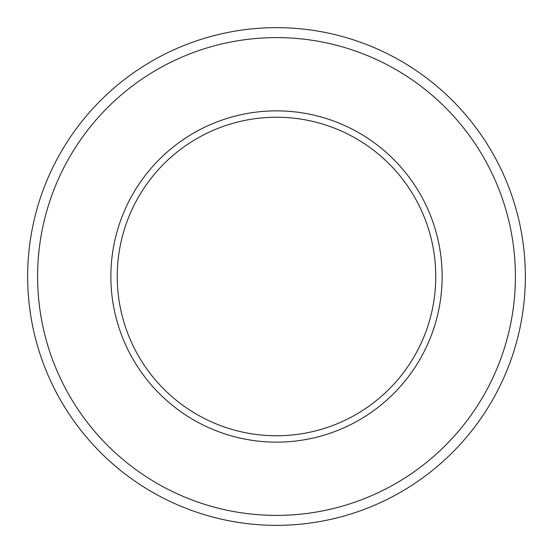 <?xml version="1.0" encoding="UTF-8"?>
<svg xmlns="http://www.w3.org/2000/svg" width="553" height="553" viewBox="0 0 553 553"><rect width="100%" height="100%" fill="white"/><g stroke="black" fill="none" stroke-linecap="round" stroke-linejoin="round"><path stroke-width="0.83" d="M525.35 276.5A248.85 248.85 0 0 1 276.5 525.35A248.85 248.85 0 0 1 27.65 276.5A248.85 248.85 0 0 1 276.5 27.65A248.85 248.85 0 0 1 525.35 276.5M276.5 37.604A238.896 238.896 0 0 0 37.604 276.5A238.896 238.896 0 0 0 276.5 515.396A238.896 238.896 0 0 0 515.396 276.5A238.896 238.896 0 0 0 276.5 37.604M276.5 435.764A159.264 159.264 0 0 0 435.764 276.5A159.264 159.264 0 0 0 276.5 117.236A159.264 159.264 0 0 0 117.236 276.5A159.264 159.264 0 0 0 276.5 435.764M276.5 110.863A165.637 165.637 0 0 1 442.137 276.5A165.637 165.637 0 0 1 276.5 442.137A165.637 165.637 0 0 1 110.863 276.5A165.637 165.637 0 0 1 276.5 110.863"/></g></svg>
